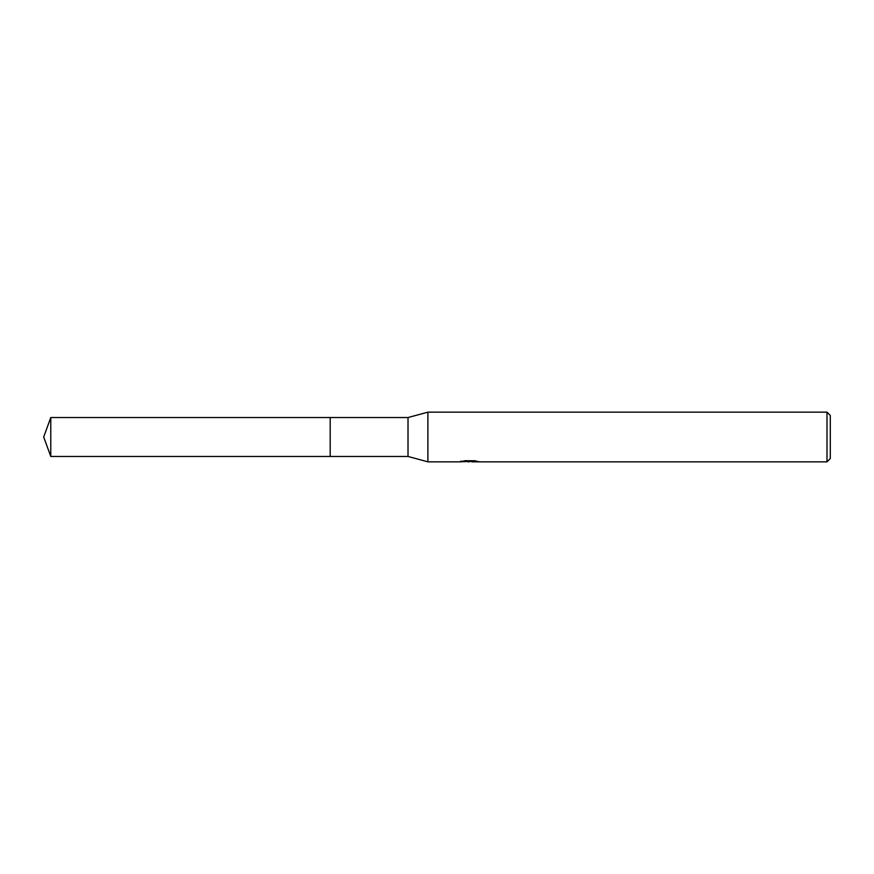 <?xml version="1.0" encoding="UTF-8"?>
<svg xmlns="http://www.w3.org/2000/svg" width="874" height="874" viewBox="0 0 874 874"><rect width="100%" height="100%" fill="white"/><g stroke="black" fill="none" stroke-linecap="round" stroke-linejoin="round"><path stroke-width="1.31" d="M461.013 460.959L460.838 461.843L427.889 461.843L408.016 456.457L330.186 456.457L330.197 417.543L408.016 417.543L427.889 412.157L826.99 412.157L830.3 415.467L830.3 458.533L826.99 461.843L471.927 461.843L471.829 460.991L473.074 460.718M330.186 456.457L330.186 417.543L330.186 456.468L50.779 456.457L50.779 417.543L330.186 417.532M408.016 456.457L408.016 417.543M427.889 461.843L427.889 412.157M471.829 461.45L466.399 461.592M469.294 461.843L468.114 461.843M826.99 461.843L826.99 412.157M461.013 461.789L470.288 461.363L462.346 461.363L464.935 460.718L474.724 460.718L477.575 461.439M478.602 461.57C470.321 461.625 470.321 461.691 478.602 461.767M470.288 460.718L470.288 461.363M470.288 461.013L471.829 461.013M50.779 417.543L43.7 437L50.779 456.457"/></g></svg>
